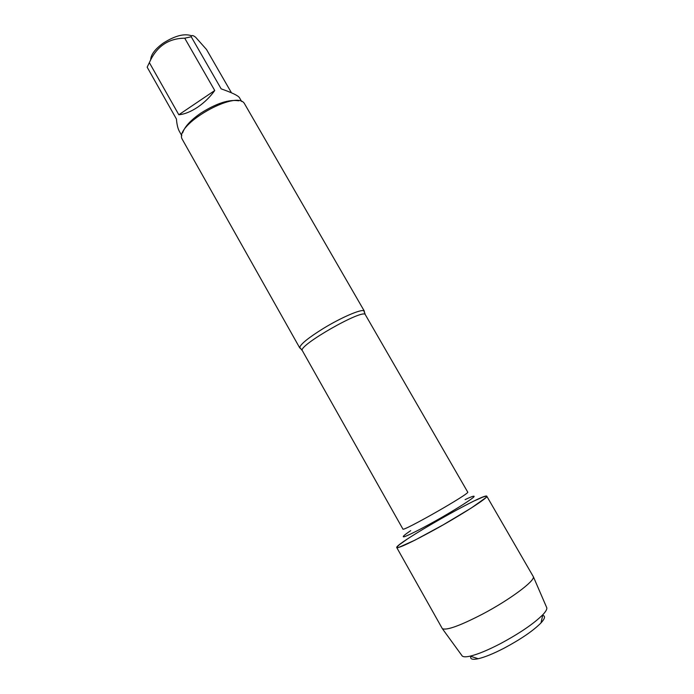 <?xml version="1.0" encoding="UTF-8"?>
<svg xmlns="http://www.w3.org/2000/svg" width="694" height="694" viewBox="0 0 694 694"><rect width="100%" height="100%" fill="white"/><g stroke="black" fill="none" stroke-linecap="round" stroke-linejoin="round"><path stroke-width="1.04" d="M300.849 348.588L299.704 347.46C300.754 343.972 308.578 337.666 323.187 328.557C341.058 317.583 361.184 308.925 363.942 310.817L364.324 312.378M474.731 500.686L482.59 497.19C486.043 495.976 487.153 496.123 485.895 497.65L471.07 508.147L443.388 524.742L415.012 540.123L398.425 547.54C396.482 547.844 396.916 546.811 399.718 544.46L406.727 539.472M364.376 311.198L244.34 103.415C236.064 89.63 174.402 124.799 182.062 138.93L299.808 348.032M150.676 59.996C150.78 54.765 154.97 49.144 163.246 43.115C175.096 35.62 184.595 33.199 191.761 35.854M181.811 135.703L179.39 131.409C177.864 128.676 176.883 124.556 176.432 119.038L147.163 67.179L149.357 62.625C156.506 46.515 168.295 38.37 184.725 38.196L191.223 36.773L221.169 88.867C231.961 92.64 238.051 95.572 239.43 97.646L241.677 101.55M231.466 92.805L206.508 49.491L195.63 37.25C192.975 35.168 191.509 35.012 191.223 36.773M178.826 114.762C184.552 114.25 190.798 111.743 197.582 107.24C204.348 102.617 210.065 97.047 214.741 90.524L178.826 114.762L149.357 62.625M214.741 90.524L184.725 38.196M238.727 100.812C229.063 99.216 216.459 103.302 200.904 113.079C190.72 120.131 184.647 126.707 182.678 132.78M434.513 529.739C411.507 542.318 398.929 548.269 396.768 547.601C393.567 544.608 485.843 491.968 486.798 496.245C488.793 497.303 462.1 514.523 434.513 529.739M486.798 496.245L533.374 576.749C535.048 580.93 509.691 599.816 482.495 614.129C460.009 625.736 446.632 630.577 442.347 628.669L396.768 547.601M461.831 655.466L462.256 656.038C463.392 657.036 466.047 657.071 470.22 656.134C477.776 654.329 487.787 650.2 500.261 643.737C519.693 633.301 533.886 623.628 542.829 614.719C545.753 611.605 547.08 609.297 546.803 607.814L546.516 607.163M542.691 615.326C545.562 616.012 544.99 618.545 540.99 622.926C533.244 630.733 521.003 639.122 504.26 648.092C493.503 653.653 484.828 657.192 478.218 658.727C472.414 659.942 469.942 659.144 470.81 656.324M363.942 310.817L365.356 314.755C364.046 307.876 297.119 346.054 302.367 350.687L299.704 347.46M302.367 350.687L402.902 529.054C402.017 532.324 470.983 492.992 467.713 492.089L365.356 314.755M465.101 499.628C472.562 496.089 475.39 495.273 473.612 497.182C469.838 500.478 456.01 509.214 439.823 518.487C423.6 527.7 409.044 535.152 404.29 536.731C401.731 537.286 403.873 535.265 410.718 530.65M546.803 607.814L533.374 576.749M462.256 656.038L442.347 628.669M540.99 622.926L542.829 614.719M478.218 658.727L470.22 656.134"/></g></svg>

